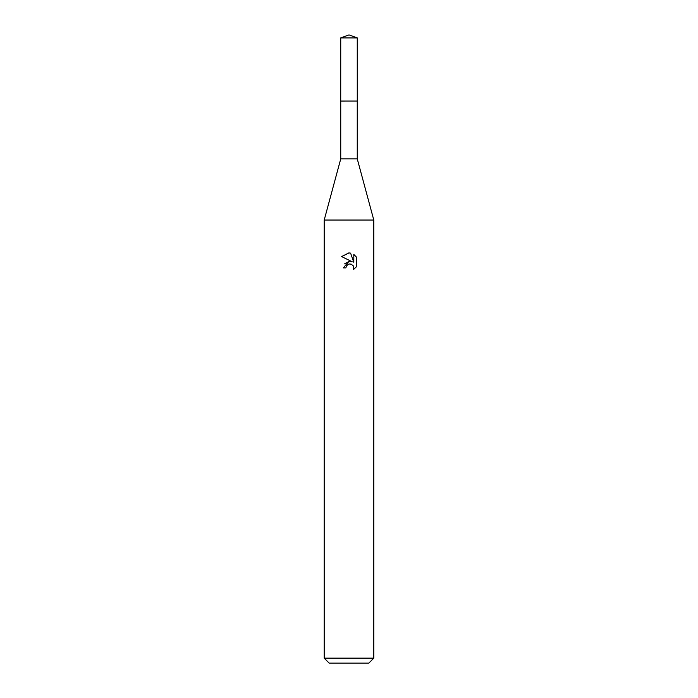 <?xml version="1.0" encoding="UTF-8"?>
<svg xmlns="http://www.w3.org/2000/svg" width="698" height="698" viewBox="0 0 698 698"><rect width="100%" height="100%" fill="white"/><g stroke="black" fill="none" stroke-linecap="round" stroke-linejoin="round"><path stroke-width="1.05" d="M357.263 101.044L357.263 158.891L340.737 158.891L340.737 101.044L357.271 101.027L340.72 101.027L340.737 37.91L349 34.9L357.263 37.91L357.28 101.027M340.737 158.891L324.204 220.053L373.796 220.053L373.796 658.144L324.204 658.144L329.159 663.1L368.841 663.1L373.796 658.144M345.903 267.901L346.321 266.104L345.903 267.901L343.294 267.901L349 261.384L352.158 261.767L341.636 256.576L349 252.946L350.597 253.121L353.816 262.378L353.816 254.447L356.364 257.03L356.373 266.811L353.406 269.646L353.52 266.357L351.382 264.219L349 264.01L350.195 263.931M353.136 265.65L353.825 267.875L353.406 269.646L356.364 266.811M352.158 261.767L350.85 261.418M349.026 261.384L344.69 263.818M348.381 264.202L346.321 266.104M356.364 257.03L353.816 254.447M350.597 253.121L349.166 252.946M348.756 252.946L341.636 256.576M340.737 37.91L357.263 37.91M357.263 158.891L373.796 220.053M324.204 220.053L324.204 658.144"/></g></svg>
